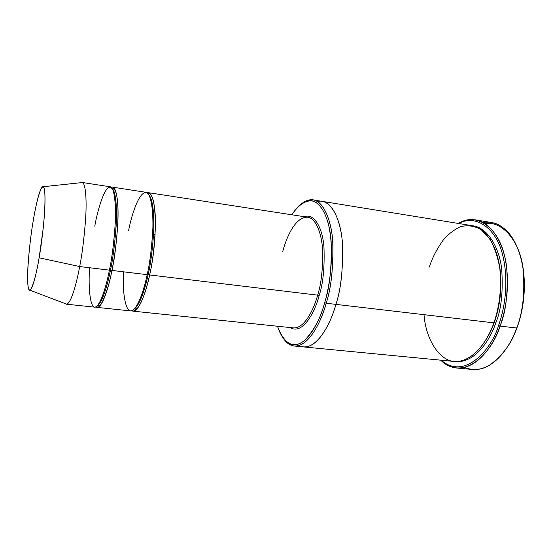 <?xml version="1.0" encoding="UTF-8"?>
<svg xmlns="http://www.w3.org/2000/svg" width="552" height="552" viewBox="0 0 552 552"><rect width="100%" height="100%" fill="white"/><g stroke="black" fill="none" stroke-linecap="round" stroke-linejoin="round"><path stroke-width="0.83" d="M131.728 310.762C138.773 314.185 146.563 290.304 149.654 274.958L148.212 274.316C150.634 264.077 152.435 250.27 153.622 232.903C154.519 216.025 152.918 199.148 148.923 194.904C152.918 199.148 154.519 216.025 153.622 232.903C152.435 250.27 150.634 264.077 148.212 274.316L149.654 274.958L317.648 295.141L319.104 295.748C323.113 283.769 324.721 267.416 323.941 246.675C322.389 226.734 313.619 212.962 304.545 216.736C313.619 212.962 322.389 226.734 323.941 246.675C324.721 267.416 323.113 283.769 319.104 295.748C315.282 311.149 302.82 335.443 290.228 327.571C302.82 335.443 315.282 311.149 319.104 295.748L317.648 295.141C314.081 308.533 304.808 328.661 293.457 327.902C304.808 328.661 314.081 308.533 317.648 295.141C321.105 284.57 322.796 270.107 322.713 251.753C322.071 233.972 315.93 218.143 307.754 217.233C315.93 218.143 322.071 233.972 322.713 251.753C322.796 270.107 321.105 284.57 317.648 295.141L149.654 274.958C152.573 262.904 154.484 246.606 155.402 226.065C155.878 206.269 152.304 190.833 146.977 192.71M483.235 222.532C491.86 221.041 499.939 224.064 507.467 231.598C518.425 243.177 523.979 264.325 524.172 282.935C523.744 301.896 521.247 316.924 516.665 328.019L517.003 327.64C523.179 311.68 529.14 279.346 518.542 250.387M458.284 223.443C463.742 220.248 469.538 219.075 475.665 219.91C491.314 222.021 504.204 243.839 506.722 267.886C508.206 292.677 505.984 312.08 500.043 326.094L498.546 325.501C492.398 347.491 465.985 380.611 441.807 360.76L441.165 360.208C465.343 381.177 492.405 347.746 498.546 325.501C504.086 310.376 509.344 283.362 502.844 255.679C496.393 227.562 475.168 213.969 458.822 223.532L459.581 223.16C475.983 214.148 496.8 228.369 503.003 256.3C509.268 283.825 504.038 310.472 498.546 325.501L500.043 326.094C505.632 310.852 510.938 283.804 504.556 255.88C498.228 227.541 477.066 213.175 460.423 222.332L459.581 223.16M294.292 346.035C290.138 345.614 286.419 342.944 283.148 338.038C285.37 341.405 287.84 343.73 290.559 345.007C306.367 351.817 321.188 322.554 326.184 303.241C321.388 320.995 309.099 346.994 294.292 346.035L303.352 346.911C318.518 348.112 331.062 322.113 335.913 304.373C331.076 322.051 318.628 347.912 303.51 346.925L454.027 361.45C473.678 362.885 488.472 339.156 493.874 322.851L326.184 303.241L324.693 302.613C319.78 321.616 305.242 350.465 289.703 343.813C284.542 341.246 280.478 335.388 277.504 326.239C284.356 344.269 293.319 349.064 304.38 340.618C314.15 330.275 320.919 317.607 324.693 302.613C329.772 285.812 335.092 251.47 328.13 222.953C324.755 211.499 320.05 204.316 314.019 201.404C306.036 199.017 297.921 205.496 291.904 214.79C296.521 207.2 301.944 202.57 308.168 200.893C319.463 198.175 329.585 216.95 331.145 241.748C331.814 267.485 329.661 287.778 324.693 302.613L326.184 303.241C331.248 288.165 333.429 267.547 332.739 241.403C331.131 216.205 320.802 197.167 309.299 199.955C306.181 200.59 303.2 202.211 300.364 204.813C304.435 201.025 308.706 199.396 313.17 199.907C323.962 201.183 332.145 222.042 333.001 245.633C333.111 270.004 330.841 289.207 326.184 303.241L335.913 304.373C340.612 290.414 342.875 271.294 342.688 247.02C341.736 223.519 333.325 202.701 322.313 201.39C333.325 202.701 341.736 223.519 342.688 247.02C342.875 271.294 340.612 290.414 335.913 304.373L493.874 322.851C488.637 338.024 476.321 358.579 458.664 361.387C440.779 364.279 425.64 339.763 424.033 314.681M80.985 182.698L82.069 182.45C85.546 182.588 86.885 199.224 85.636 218.62C84.09 238.705 82.103 254.686 79.674 266.554L109.427 270.128C112.001 258.426 113.947 242.632 115.271 222.767C116.265 203.564 114.271 187.024 110.152 186.783L82.069 182.45M29.918 290.221L66.682 304.18C71.491 303.076 77.004 281.182 79.674 266.554L39.13 257.798C37.053 270.163 32.996 288.875 29.918 290.221C27.496 291.304 27.041 277.159 28.331 260.882C29.808 244.074 31.436 230.736 33.217 220.855C30.795 234.365 26.427 269.562 27.979 285.867C29.98 299.998 36.556 274.22 39.13 257.798L43.097 229.218C44.795 213.507 45.63 195.981 44.367 189.108C41.566 179.131 35.431 206.586 33.217 220.855C35.224 208.421 39.937 185.61 43.291 186.707C45.319 187.694 45.499 202.101 44.146 218.143C42.607 234.738 40.931 247.952 39.13 257.798L79.674 266.554C82.048 254.914 84.014 239.251 85.574 219.565C86.857 200.528 85.726 183.588 82.393 182.546L43.291 186.707M112.415 188.825C115.941 191.896 117.19 208.822 116.099 226.444C114.733 244.612 112.884 259.06 110.538 269.79L111.98 270.432C114.74 258.019 116.727 241.293 117.928 220.255C118.735 200.003 115.906 184.775 111.304 187.349M97.035 307.395L130.52 310.893C137.338 311.162 144.203 289.186 147.184 274.661L111.98 270.432L147.184 274.661C149.93 263.166 151.828 247.62 152.883 228.017C153.559 209.07 150.751 192.648 145.845 192.282L112.567 187.149C116.741 187.404 118.79 203.936 117.817 223.118C116.506 242.97 114.561 258.743 111.98 270.432C109.137 285.191 102.824 307.554 97.035 307.395L95.862 306.884C101.713 311.017 109.006 286.24 111.98 270.432L110.538 269.79C107.923 283.142 102.7 302.462 97.311 305.739C102.7 302.462 107.923 283.142 110.538 269.79L109.462 269.949L110.538 269.79C113.063 258.329 114.968 242.873 116.258 223.415C117.217 204.619 115.237 188.411 111.173 188.17L112.649 188.342C120.709 189.833 118.997 234.807 111.952 270.377C108.599 289.855 101.133 305.601 99.864 305.339L96.855 306.188M94.765 226.203C97.573 209.85 106.508 178.123 112.829 189.681C115.064 195.905 115.844 208.463 115.271 222.739C113.926 242.466 111.973 258.267 109.427 270.128C106.736 283.811 101.533 302.931 96.096 306.753C90.583 310.666 88.044 289.855 89.576 267.741M148.212 274.316C145.542 286.964 140.256 304.842 134.164 309.134C140.256 304.842 145.542 286.964 148.212 274.316L147.225 274.447L148.212 274.316M128.561 230.839C131.48 214.721 141.284 183.602 149.109 195.235C151.924 201.466 153.187 213.9 152.883 227.99C151.8 247.455 149.896 263.014 147.184 274.661C144.348 288.116 138.669 306.877 132.294 310.541C125.828 314.295 122.24 293.657 123.475 271.812M456.532 367.991C450.798 367.439 445.492 364.824 440.62 360.152L442.407 361.774C466.944 381.949 493.792 348.415 500.043 326.094C494.102 343.875 477.922 369.516 456.532 367.991L472.402 369.474C494.254 371.047 510.669 345.642 516.665 328.019L500.043 326.094L516.665 328.019C522.675 314.129 524.876 294.885 523.268 270.273C520.612 246.399 507.378 224.685 491.383 222.504L475.665 219.91M494.778 248.51C505.577 275.393 500.022 307.354 494.247 322.478L495.731 323.072C501.216 310.086 503.21 292.098 501.706 269.114C499.236 246.827 486.974 227.024 472.457 225.761C486.974 227.024 499.236 246.827 501.706 269.114C503.21 292.098 501.216 310.086 495.731 323.072L494.247 322.478C491.694 330.11 487.713 337.679 482.289 345.179C487.713 337.679 491.694 330.11 494.247 322.478C500.022 307.354 505.577 275.393 494.778 248.51M454.917 361.512C474.948 363.83 490.279 339.597 495.731 323.072C490.279 339.597 474.948 363.83 454.917 361.512M317.566 201.59C329.392 198.023 340.432 216.529 342.33 241.942C343.254 268.348 341.115 289.158 335.913 304.373C340.632 290.373 342.889 271.198 342.675 246.847C341.702 223.277 333.201 202.515 322.154 201.363L471.58 225.595C485.898 227.493 497.656 247.503 499.946 269.528C501.299 292.243 499.27 310.017 493.874 322.851C498.311 310.265 502.12 291.09 499.864 268.872C498.076 257.798 494.764 247.862 489.941 239.078L481.033 229.542C474.175 225.837 467.282 224.905 460.354 226.741C453.813 229.867 448.1 234.31 443.215 240.079C436.687 249.297 432.064 258.288 429.359 267.051M282.617 251.974C285.819 239.126 295.037 216.26 307.754 217.233L148.191 192.641C153.145 193.021 156.002 209.436 155.347 228.362C154.312 247.945 152.414 263.476 149.654 274.958C146.666 289.469 139.766 311.411 132.88 311.135L292.643 327.819M155.091 234.483L152.621 234.145L155.091 234.483M115.934 229.108L114.913 228.97L115.934 229.108M303.51 346.925C318.628 347.912 331.076 322.051 335.913 304.373C330.841 323.914 315.268 353.659 298.97 345.524M484.96 223.539C501.692 220.662 518.535 239.858 522.668 265.436C526.953 290.835 522.116 313.791 517.003 327.64C514.478 334.878 510.731 342.137 505.749 349.409C510.731 342.137 514.478 334.878 517.003 327.64L516.665 328.019C512.18 342.399 503.383 354.646 490.259 364.762C481.999 370.047 473.423 370.916 464.522 367.377M109.427 270.128L79.674 266.554C76.956 281.527 71.167 304.242 66.343 304.186L94.606 307.14C100.319 307.291 106.591 284.901 109.427 270.128M308.168 200.893L309.299 199.955M148.074 193.683L148.93 193.711C156.299 192.793 158.079 238.885 149.64 274.924C145.997 291.18 142.009 302.165 137.683 307.864C132.411 312.273 134.805 309.541 133.867 310.293M313.17 199.907L322.313 201.39M289.703 343.813L290.559 345.007M441.807 360.76L442.407 361.774M306.947 217.108L307.754 217.233"/></g></svg>
